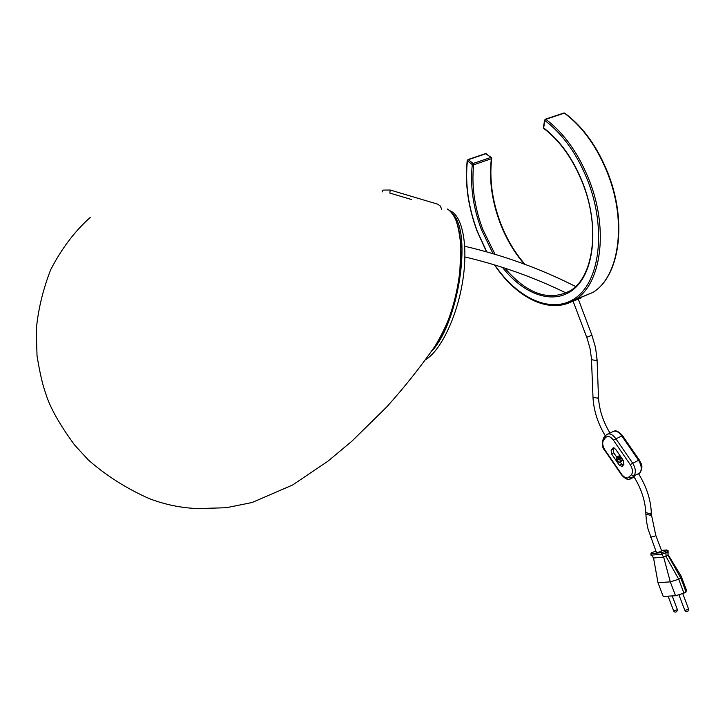 <?xml version="1.0" encoding="UTF-8"?>
<svg xmlns="http://www.w3.org/2000/svg" width="725" height="725" viewBox="0 0 725 725"><rect width="100%" height="100%" fill="white"/><g stroke="black" fill="none" stroke-linecap="round" stroke-linejoin="round"><path stroke-width="1.09" d="M90.253 217.437C74.883 231.058 61.697 248.476 50.696 269.7C42.875 289.864 38.062 309.965 36.25 330.011L37.029 355.739C39.775 372.577 42.603 384.939 45.512 392.823C49.572 406.743 59.305 424.179 74.702 445.141L88.223 459.858C106.185 475.636 126.576 488.577 149.404 498.682C165.708 504.845 182.093 508.134 198.568 508.56L226.218 507.736L252.083 502.525L292.637 484.971L327.836 461.272L351.969 441.135L386.688 406.988C404.514 387.177 420.663 366.841 435.154 345.97L435.154 345.97C462.949 304.817 470.135 222.792 447.252 208.981L447.379 209.054M571.019 301.981L581.124 297.921M411.374 199.475L389.833 193.077L390.204 190.023L437.664 204.16L440.311 206.018L441.634 209.163M449.654 210.631C462.45 215.089 468.495 245.521 462.641 281.436C456.886 317.342 440.329 351.407 425.294 359.808M452.726 214.074C472.618 232.689 458.272 324.773 430.886 352.033M390.204 190.023L383.063 190.086M645.785 512.629L650.488 513.753L651.313 512.521C650.697 499.398 646.428 486.448 638.517 473.67L635.363 475.083L633.949 476.724M619.032 462.468L621.243 461.408M617.319 462.296L619.34 465.242L622.059 466.465L623.881 464.453L623.428 460.611L615.607 449.219L613.332 447.833L611.112 450.071L611.565 453.904L615.788 460.067M656.478 552.631L660.765 551.616L661.617 550.783L655.826 535.458M651.648 552.695L655.908 551.118L651.648 552.695L650.832 554.199L653.551 558.014L663.665 557.108L668.024 555.305L668.142 550.828L667.344 552.405L665.967 552.84L665.595 551.372L666.764 549.967L661.499 550.465L666.81 549.949M680.113 578.559L680.802 578.106L681.11 576.04L686.33 589.86L686.049 591.99L683.947 593.141L678.691 579.23L680.113 578.559M614.229 447.968L613.323 449.029L613.776 452.853L617.029 457.593M620.047 461.997L622.983 465.459M621.66 461.173L622.875 459.795M653.551 558.014L657.992 582.701L663.194 596.43L675.546 595.742L683.947 593.141M657.992 582.701L670.299 581.867L675.546 595.742M651.44 553.583L661.726 552.613L661.744 554.199L663.665 557.108L670.299 581.867L678.691 579.23M668.133 554.743L681.11 576.04M650.832 554.199L650.996 553.492M668.142 550.828L666.764 549.967M668.024 555.305L667.952 551.798L666.592 550.855M524.347 264.108C514.252 252.517 506.141 238.752 500.032 222.802C491.822 200.725 488.922 179.374 491.351 158.739L473.679 164.792C471.413 185.5 474.422 206.969 482.705 229.182L495.012 254.276M491.496 158.023L491.351 158.739L490.852 157.443L485.949 153.7L468.296 159.699L473.18 163.478L490.852 157.443L491.496 158.023M494.758 264.96C518.366 299.688 553.266 314.949 576.484 297.268C599.82 279.95 606.136 229.327 588.41 182.365C577.798 155.087 563.28 134.469 544.856 120.504L543.65 127.917C560.479 140.768 573.738 159.654 583.435 184.567C599.004 225.819 594.563 270.642 574.961 288.115C555.432 305.832 524.818 295.882 502.443 267.362M493.045 253.696L481.436 229.68C473.062 207.232 470.017 185.528 472.301 164.593L467.417 160.805C464.979 183.579 468.305 207.132 477.394 231.474L486.765 251.883M504.854 268.15C527.32 294.205 549.151 301.718 570.348 290.689C592.996 277.485 600.472 229.028 583.226 184.657C573.593 159.89 560.425 141.139 543.723 128.416L543.424 127.428M473.679 164.792L472.301 164.593L473.18 163.478L473.679 164.792M580.48 297.612L592.787 292.465C618.733 277.204 627.098 223.826 608.275 175.069C597.654 147.701 583 127.056 564.331 113.118L545.825 119.308C564.449 133.409 579.121 154.235 589.842 181.794C608.828 230.894 600.835 284.49 575.179 299.661L566.578 303.784L557.262 305.551M486.538 251.829L477.249 231.538C468.114 207.096 464.77 183.416 467.208 160.488L468.296 159.699L467.417 160.805L467.217 160.388M467.942 159.582L485.478 153.627L491.215 157.425M543.949 128.579L543.406 127.546L544.602 120.133L545.825 119.308L544.62 120.024M545.427 119.181L563.778 113.046L564.893 113.254C583.498 127.174 598.089 147.737 608.647 174.942C627.333 223.508 619.268 276.814 592.787 292.465L575.179 299.661C551.109 315.257 517.215 298.836 494.477 264.879M593.005 397.264L597.618 398.179L598.487 397.046L597.074 359.736M591.509 359.682L596.177 360.542L597.056 359.437L595.524 347.474L591.944 335.303M586.715 337.243L591.926 335.267L578.269 299.081M650.633 537.18L654.911 536.138L655.781 535.322L651.358 514.397M645.83 514.161L650.524 515.276L651.322 512.865M613.522 447.814L612.725 448.195M627.642 478.047L631.375 474.848C633.124 472.211 632.735 468.794 630.206 464.589L613.377 440.12C610.477 436.423 607.922 435.535 605.71 437.456L603.717 439.821C602.058 442.495 602.475 445.893 604.949 450.017L622.331 475.292L625.004 477.512L627.642 478.047M605.71 437.456L605.701 435.426L606.789 434.502C609.562 433.015 612.525 434.338 615.679 438.471L632.517 462.94C635.689 468.205 636.169 472.473 633.976 475.763L631.348 478.545L629.835 479.18M634.112 476.968L631.892 478.056L629.3 477.141M673.688 610.967L677.404 609.653L672.211 595.932M684.862 610.486L688.623 609.163L682.714 593.521M668.033 555.278L680.802 578.106L686.049 591.99M678.727 579.221L665.949 556.374M666.039 556.347L665.967 552.84L661.744 554.199L650.996 555.187M661.726 552.613L665.595 551.372M638.77 474.077L639.858 472.89C642.069 469.601 641.589 465.332 638.426 460.085L621.597 435.689C618.443 431.565 615.48 430.251 612.688 431.747L607.922 433.976M638.48 473.561L640.166 472.682L638.816 474.159M631.375 474.848L633.976 475.763L635.363 475.083M630.206 464.589L639.278 459.949C640.8 463.728 643.827 465.223 640.166 472.682L640.302 472.528M613.377 440.12L622.458 435.58L639.205 459.849M604.822 450.47L604.949 450.017M605.602 435.544L603.707 437.8L603.717 439.821M621.543 464.181L619.34 465.242M613.776 452.853L611.565 453.904M613.323 449.029L611.112 450.071M620.772 456.741L620.219 457.004L620.781 457.81L621.334 457.548M622.73 459.587L619.449 462.233L616.857 461.317L618.488 459.46L617.927 458.644L616.295 460.502L616.721 461.771M618.289 456.306L617.927 458.644L620.219 457.004L618.289 456.306M616.205 458.535L616.087 460.846L616.313 458.417L617.818 456.696M621.533 461.281L619.322 462.342L616.159 460.955M620.781 457.81L618.488 459.46L621.08 460.375L620.781 457.81M450.533 211.455L454.167 216.277C457.221 221.832 459.478 231.937 460.937 246.582L459.759 272.953L457.203 288.922C454.385 306.965 447.035 325.978 435.154 345.97M575.614 286.511C540.723 268.803 503.775 255.39 464.761 246.255M566.062 292.982C534.089 277.34 500.386 265.341 464.942 256.967M525.009 264.353C514.795 252.681 506.594 238.797 500.413 222.684C492.184 200.526 489.275 179.12 491.695 158.458M486.321 153.691L485.605 153.582M491.713 158.349L491.423 157.579M564.675 113.091L563.95 112.991M382.51 190.612L382.356 191.871M598.497 397.354C599.149 409.498 602.964 421.388 609.961 433.015M605.33 435.87C597.853 423.482 593.748 410.722 593.014 397.581L591.437 358.431L590.105 348.788L587.332 338.919L573.103 301.21M656.533 552.776L648.032 529.033L646.392 520.849L645.794 512.983C645.295 500.857 641.317 488.722 633.868 476.588M603.617 437.909C601.578 443.328 601.958 447.479 604.75 450.361L621.334 474.603C624.379 478.147 626.935 479.714 629.019 479.307L634.212 477.141M668.078 596.158L673.733 611.084C674.522 612.244 675.51 612.417 676.697 611.61L677.449 609.761M678.899 594.708L684.917 610.613C685.705 611.782 686.702 611.954 687.916 611.139L688.668 609.281M622.385 435.471C618.842 431.674 616.123 430.224 614.22 431.13M618.643 456.088L619.911 455.481M618.416 456.197L617.936 456.551"/></g></svg>
